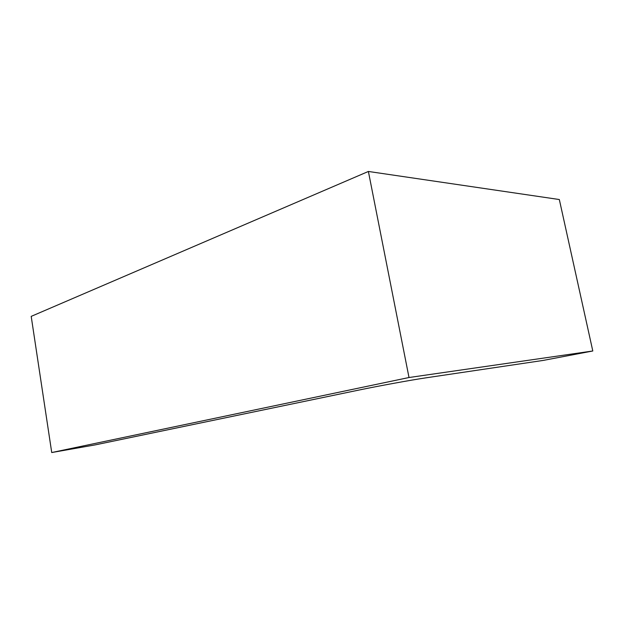<?xml version="1.0" encoding="UTF-8"?>
<svg xmlns="http://www.w3.org/2000/svg" width="624" height="624" viewBox="0 0 624 624"><rect width="100%" height="100%" fill="white"/><g stroke="black" fill="none" stroke-linecap="round" stroke-linejoin="round"><path stroke-width="0.94" d="M592.8 350.984L559.33 199.532L368.386 171.46L409.009 377.52L592.8 350.984L543.239 360.415L426.083 377.816C411.785 379.899 377.972 386.069 358.418 390.164L94.981 444.928L51.73 452.54L409.009 377.52M368.386 171.46L31.2 316.368L51.73 452.54"/></g></svg>
